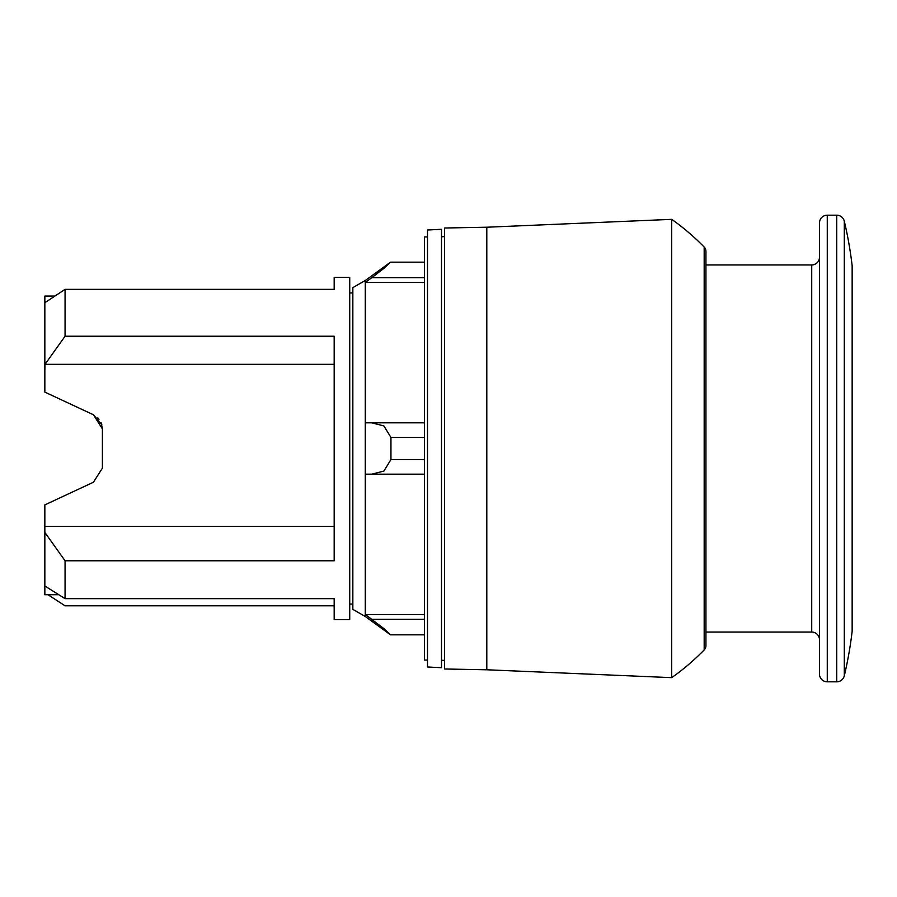 <?xml version="1.0" encoding="UTF-8"?>
<svg xmlns="http://www.w3.org/2000/svg" width="897" height="897" viewBox="0 0 897 897"><rect width="100%" height="100%" fill="white"/><g stroke="black" fill="none" stroke-linecap="round" stroke-linejoin="round"><path stroke-width="1.35" d="M427.499 660.046L424.393 660.046L424.393 236.954L427.499 236.954M441.503 236.752L444.609 236.584L444.609 660.416L441.503 660.248M424.393 277.689L371.784 277.689L383.916 268.36L390.498 262.171L365.27 280.514L352.835 287.623L352.835 609.377L365.27 616.486L390.498 634.829L383.916 628.64L365.281 614.523L371.784 619.311L424.393 619.311M441.503 667.716L427.499 666.976L427.499 230.024L441.503 229.284L441.503 667.716M334.177 277.397L334.177 289.372L334.177 277.397L349.729 277.397L349.729 619.603L334.177 619.603L334.177 598.658L334.177 605.811L65.066 605.811L47.989 594.722M334.177 289.372L65.066 289.372L44.85 302.704L44.85 296.066L54.874 296.066M44.85 364.563L65.066 336.218L65.066 289.372M65.066 336.218L334.177 336.218L334.177 560.782L65.066 560.782L44.85 532.437L44.85 504.888L93.423 482.238L102.404 468.144L93.423 482.238L102.404 468.144L102.404 428.856L93.423 414.762L44.85 392.112L44.85 302.704M58.754 594.722L44.85 594.722L44.85 585.988L65.066 598.658L65.066 560.782M65.066 598.658L334.177 598.658M101.787 424.516L93.423 414.762M97.829 417.845L99.029 419.179M101.215 422.879L102.404 428.856M352.835 604.051L349.729 604.051M349.729 292.949L352.835 292.949M486.802 669.779L444.609 668.994L444.609 228.006L486.802 227.221L671.718 219.35L671.718 677.65L486.802 669.779L486.802 227.221M671.718 677.65A233.321 233.321 0 0 0 704.179 649.933A6.223 6.223 0 0 0 705.939 645.593L705.939 251.407A6.223 6.223 0 0 0 704.179 247.067A233.321 233.321 0 0 0 671.718 219.35M705.939 264.951L811.718 264.951A7.781 7.781 0 0 0 819.488 257.17L819.488 639.83A7.781 7.781 0 0 0 811.718 632.049L705.939 632.049M819.488 639.83L819.488 257.17M827.269 215.179A7.781 7.781 0 0 0 819.488 222.949L819.488 674.051A7.781 7.781 0 0 0 827.269 681.821L827.269 215.179L836.722 215.179A7.781 7.781 0 0 1 844.29 221.155A389.69 389.69 0 0 1 852.15 265.725L852.15 631.275L852.15 265.725M852.15 631.275A389.69 389.69 0 0 1 844.29 675.845A7.781 7.781 0 0 1 836.722 681.821L827.269 681.821M852.15 607.942L852.15 289.058M444.609 448.5L444.609 583.824L444.609 448.5M44.85 585.988L44.85 532.437M44.85 370.338L44.996 364.339L334.177 364.339M44.85 526.438L334.177 526.438M365.281 474.165L424.393 474.165L365.281 474.165L365.281 614.523L424.393 614.523M371.784 474.165L383.916 471.048L390.946 459.533L390.946 437.467L383.916 425.952L371.784 422.835L365.281 422.835L424.393 422.835L371.784 422.835M371.784 277.689L365.281 282.477L365.281 422.835M365.27 616.486L365.27 280.514M424.393 262.171L390.946 262.171M424.393 282.477L365.281 282.477M424.393 437.467L390.946 437.467M424.393 459.533L390.946 459.533M424.393 634.829L390.946 634.829M811.718 632.049L811.718 264.951M836.722 681.821L836.722 215.179M844.29 675.845L844.29 221.155M704.179 649.933L704.179 247.067"/></g></svg>
